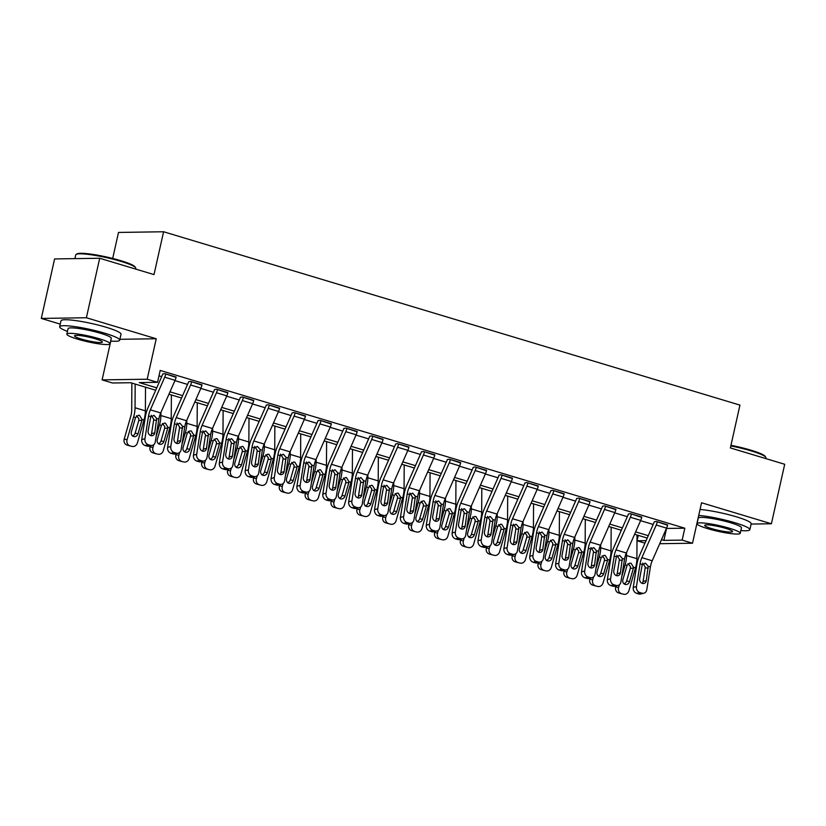 <?xml version="1.0" encoding="UTF-8"?>
<svg xmlns="http://www.w3.org/2000/svg" width="826" height="826" viewBox="0 0 826 826"><rect width="100%" height="100%" fill="white"/><g stroke="black" fill="none" stroke-linecap="round" stroke-linejoin="round"><path stroke-width="1.24" d="M155.701 390.233L130.735 382.727L112.45 382.996L102.104 379.888L147.193 379.217L157.539 382.324L139.264 382.593L156.744 387.859M110.787 341.055L102.104 379.888M119.873 339.3L156.238 338.753L86.389 317.752L99.688 258.259L54.599 258.93L41.3 318.423L60.257 324.122M112.687 258.445L118.5 232.436L163.589 231.755L739.951 405.101L730.37 447.929L784.7 464.274L771.401 523.767L701.553 502.755L692.508 543.219L659.726 543.704M644.972 543.147L637.073 540.772L646.077 540.638M638.281 535.372L637.073 540.772M86.389 317.752L41.3 318.423M751.102 524.066L771.401 523.767M666.448 528.444L684.826 528.206L160.203 370.43L157.539 382.324M158.995 375.83L161.679 376.646M174.936 380.631L187.554 384.42M200.801 388.406L213.418 392.205M226.675 396.191L239.292 399.98M252.539 403.966L265.156 407.765M278.414 411.751L291.031 415.54M304.278 419.525L316.895 423.325M330.152 427.31L342.769 431.1M356.016 435.085L368.633 438.885M381.891 442.87L394.508 446.66M407.755 450.645L420.372 454.445M433.629 458.43L446.236 462.219M459.493 466.205L472.111 470.004M485.358 473.99L497.975 477.779M511.232 481.764L523.849 485.564M537.096 489.55L549.713 493.339M562.971 497.324L575.588 501.124M588.835 505.109L601.452 508.899M614.709 512.884L627.326 516.684M640.573 520.669L653.19 524.458M667.573 525.191L656.267 521.443L654.264 521.805A2.457 1.177 106.7 0 1 653.955 522.734L639.592 555.371A18.451 8.818 -73.3 0 0 636.867 564.612L633.253 587.379L636.433 586.584A4.915 4.161 76.1 0 0 639.83 592.552L641.895 593.171A4.915 4.161 76.1 0 0 643.826 593.223A4.915 4.161 76.1 0 0 646.789 589.702L650.403 566.935A12.297 5.875 -73.3 0 1 652.22 560.771L666.582 528.134A8.611 4.109 106.7 0 0 667.656 524.871L657.31 521.753A8.611 4.109 106.7 0 1 656.236 525.026L641.874 557.664A12.297 5.875 -73.3 0 0 640.057 563.817L636.433 586.584M641.709 517.417L630.403 513.658L628.39 514.02A2.457 1.177 106.7 0 1 628.08 514.949L613.718 547.586A18.451 8.818 -73.3 0 0 611.003 556.827L607.378 579.594L610.569 578.809A4.915 4.161 76.1 0 0 613.955 584.767L616.031 585.386A4.915 4.161 76.1 0 0 617.962 585.448A4.915 4.161 76.1 0 0 620.915 581.917L624.539 559.15A12.297 5.875 -73.3 0 1 626.345 552.997L640.718 520.359A8.611 4.109 106.7 0 0 641.781 517.086L631.436 513.979A8.611 4.109 106.7 0 1 630.362 517.241L616 549.879A12.297 5.875 -73.3 0 0 614.183 556.043L610.569 578.809M615.835 509.632L604.529 505.884L602.526 506.245A2.457 1.177 106.7 0 1 602.216 507.174L587.854 539.812A18.451 8.818 -73.3 0 0 585.128 549.053L581.514 571.819L584.694 571.024A4.915 4.161 76.1 0 0 588.091 576.992L590.156 577.611A4.915 4.161 76.1 0 0 592.087 577.663A4.915 4.161 76.1 0 0 595.05 574.142L598.664 551.376A12.297 5.875 -73.3 0 1 600.481 545.212L614.843 512.574A8.611 4.109 106.7 0 0 615.917 509.312L605.572 506.193A8.611 4.109 106.7 0 1 604.498 509.466L590.136 542.104A12.297 5.875 -73.3 0 0 588.318 548.257L584.694 571.024M589.971 501.857L578.665 498.099L576.651 498.46A2.457 1.177 106.7 0 1 576.341 499.389L561.979 532.027A18.451 8.818 -73.3 0 0 559.264 541.267L555.64 564.034L558.83 563.249A4.915 4.161 76.1 0 0 562.217 569.207L564.292 569.826A4.915 4.161 76.1 0 0 566.223 569.888A4.915 4.161 76.1 0 0 569.176 566.357L572.8 543.591A12.297 5.875 -73.3 0 1 574.607 537.437L588.979 504.8A8.611 4.109 106.7 0 0 590.043 501.527L579.697 498.419A8.611 4.109 106.7 0 1 578.623 501.681L564.261 534.319A12.297 5.875 -73.3 0 0 562.454 540.483L558.83 563.249M564.096 494.072L552.79 490.324L550.787 490.685A2.457 1.177 106.7 0 1 550.477 491.615L536.115 524.252A18.451 8.818 -73.3 0 0 533.389 533.493L529.776 556.259L532.956 555.464A4.915 4.161 76.1 0 0 536.353 561.432L538.418 562.052A4.915 4.161 76.1 0 0 540.349 562.103A4.915 4.161 76.1 0 0 543.312 558.572L546.926 535.816A12.297 5.875 -73.3 0 1 548.743 529.652L563.105 497.015A8.611 4.109 106.7 0 0 564.179 493.752L553.833 490.634A8.611 4.109 106.7 0 1 552.759 493.907L538.397 526.544A12.297 5.875 -73.3 0 0 536.58 532.698L532.956 555.464M538.232 486.297L526.926 482.539L524.913 482.9A2.457 1.177 106.7 0 1 524.613 483.829L510.241 516.467A18.451 8.818 -73.3 0 0 507.525 525.708L503.901 548.474L507.092 547.69A4.915 4.161 76.1 0 0 510.478 553.647L512.554 554.267A4.915 4.161 76.1 0 0 514.484 554.329A4.915 4.161 76.1 0 0 517.437 550.797L521.061 528.031A12.297 5.875 -73.3 0 1 522.868 521.877L537.241 489.24A8.611 4.109 106.7 0 0 538.304 485.967L527.959 482.859A8.611 4.109 106.7 0 1 526.895 486.122L512.523 518.759A12.297 5.875 -73.3 0 0 510.716 524.923L507.092 547.69M512.357 478.512L501.052 474.764L499.049 475.126A2.457 1.177 106.7 0 1 498.739 476.055L484.377 508.692A18.451 8.818 -73.3 0 0 481.651 517.933L478.037 540.7L481.228 539.905A4.915 4.161 76.1 0 0 484.614 545.872L486.679 546.492A4.915 4.161 76.1 0 0 488.62 546.544A4.915 4.161 76.1 0 0 491.573 543.012L495.187 520.256A12.297 5.875 -73.3 0 1 497.004 514.092L511.366 481.455A8.611 4.109 106.7 0 0 512.44 478.182L502.094 475.074A8.611 4.109 106.7 0 1 501.021 478.347L486.659 510.984A12.297 5.875 -73.3 0 0 484.841 517.138L481.228 539.905M486.493 470.737L475.187 466.979L473.174 467.34A2.457 1.177 106.7 0 1 472.875 468.27L458.502 500.907A18.451 8.818 -73.3 0 0 455.787 510.148L452.163 532.915L455.353 532.13A4.915 4.161 76.1 0 0 458.74 538.087L460.815 538.707A4.915 4.161 76.1 0 0 462.746 538.769A4.915 4.161 76.1 0 0 465.699 535.238L469.323 512.471A12.297 5.875 -73.3 0 1 471.14 506.317L485.502 473.68A8.611 4.109 106.7 0 0 486.566 470.407L476.22 467.299A8.611 4.109 106.7 0 1 475.156 470.562L460.784 503.199A12.297 5.875 -73.3 0 0 458.977 509.363L455.353 532.13M460.629 462.952L449.323 459.204L447.31 459.555A2.457 1.177 106.7 0 1 447 460.495L432.638 493.132A18.451 8.818 -73.3 0 0 429.912 502.373L426.299 525.14L429.489 524.345A4.915 4.161 76.1 0 0 432.876 530.313L434.941 530.932A4.915 4.161 76.1 0 0 436.882 530.984A4.915 4.161 76.1 0 0 439.835 527.453L443.448 504.696A12.297 5.875 -73.3 0 1 445.266 498.532L459.628 465.895A8.611 4.109 106.7 0 0 460.701 462.622L450.356 459.514A8.611 4.109 106.7 0 1 449.282 462.787L434.92 495.424A12.297 5.875 -73.3 0 0 433.103 501.578L429.489 524.345M434.755 455.178L423.449 451.419L421.436 451.781A2.457 1.177 106.7 0 1 421.136 452.71L406.764 485.347A18.451 8.818 -73.3 0 0 404.048 494.588L400.424 517.355L403.615 516.57A4.915 4.161 76.1 0 0 407.001 522.528L409.076 523.147A4.915 4.161 76.1 0 0 411.007 523.209A4.915 4.161 76.1 0 0 413.96 519.678L417.584 496.911A12.297 5.875 -73.3 0 1 419.401 490.758L433.764 458.12A8.611 4.109 106.7 0 0 434.827 454.847L424.481 451.739A8.611 4.109 106.7 0 1 423.418 455.002L409.046 487.639A12.297 5.875 -73.3 0 0 407.239 493.803L403.615 516.57M408.891 447.393L397.585 443.645L395.571 443.996A2.457 1.177 106.7 0 1 395.262 444.935L380.9 477.573A18.451 8.818 -73.3 0 0 378.174 486.813L374.56 509.58L377.75 508.785A4.915 4.161 76.1 0 0 381.137 514.753L383.202 515.372A4.915 4.161 76.1 0 0 385.143 515.424A4.915 4.161 76.1 0 0 388.096 511.893L391.71 489.137A12.297 5.875 -73.3 0 1 393.527 482.973L407.889 450.335A8.611 4.109 106.7 0 0 408.963 447.062L398.617 443.954A8.611 4.109 106.7 0 1 397.543 447.227L383.181 479.865A12.297 5.875 -73.3 0 0 381.364 486.018L377.75 508.785M383.016 439.618L371.71 435.86L369.697 436.221A2.457 1.177 106.7 0 1 369.398 437.15L355.025 469.787A18.451 8.818 -73.3 0 0 352.31 479.028L348.686 501.795L351.876 501.01A4.915 4.161 76.1 0 0 355.263 506.968L357.338 507.587A4.915 4.161 76.1 0 0 359.269 507.649A4.915 4.161 76.1 0 0 362.222 504.118L365.846 481.351A12.297 5.875 -73.3 0 1 367.663 475.187L382.025 442.55A8.611 4.109 106.7 0 0 383.099 439.287L372.743 436.18A8.611 4.109 106.7 0 1 371.679 439.442L357.307 472.08A12.297 5.875 -73.3 0 0 355.5 478.244L351.876 501.01M357.152 431.833L345.846 428.085L343.833 428.436A2.457 1.177 106.7 0 1 343.523 429.375L329.161 462.013A18.451 8.818 -73.3 0 0 326.435 471.254L322.821 494.02L326.012 493.225A4.915 4.161 76.1 0 0 329.398 499.193L331.463 499.813A4.915 4.161 76.1 0 0 333.405 499.864A4.915 4.161 76.1 0 0 336.358 496.333L339.971 473.577A12.297 5.875 -73.3 0 1 341.788 467.413L356.151 434.775A8.611 4.109 106.7 0 0 357.224 431.502L346.879 428.395A8.611 4.109 106.7 0 1 345.805 431.668L331.443 464.305A12.297 5.875 -73.3 0 0 329.626 470.459L326.012 493.225M331.278 424.058L319.972 420.3L317.958 420.661A2.457 1.177 106.7 0 1 317.659 421.59L303.287 454.228A18.451 8.818 -73.3 0 0 300.571 463.469L296.947 486.235L300.137 485.451A4.915 4.161 76.1 0 0 303.524 491.408L305.599 492.028A4.915 4.161 76.1 0 0 307.53 492.089A4.915 4.161 76.1 0 0 310.483 488.558L314.107 465.792A12.297 5.875 -73.3 0 1 315.924 459.628L330.286 426.99A8.611 4.109 106.7 0 0 331.36 423.728L321.004 420.62A8.611 4.109 106.7 0 1 319.941 423.883L305.568 456.52A12.297 5.875 -73.3 0 0 303.761 462.684L300.137 485.451M305.413 416.273L294.108 412.525L292.094 412.876A2.457 1.177 106.7 0 1 291.785 413.816L277.422 446.453A18.451 8.818 -73.3 0 0 274.697 455.694L271.083 478.46L274.273 477.665A4.915 4.161 76.1 0 0 277.66 483.623L279.725 484.253A4.915 4.161 76.1 0 0 281.666 484.304A4.915 4.161 76.1 0 0 284.619 480.773L288.233 458.017A12.297 5.875 -73.3 0 1 290.05 451.853L304.412 419.216A8.611 4.109 106.7 0 0 305.486 415.943L295.14 412.835A8.611 4.109 106.7 0 1 294.066 416.108L279.704 448.745A12.297 5.875 -73.3 0 0 277.887 454.899L274.273 477.665M279.539 408.498L268.233 404.74L266.22 405.101A2.457 1.177 106.7 0 1 265.92 406.031L251.548 438.668A18.451 8.818 -73.3 0 0 248.832 447.909L245.208 470.675L248.399 469.891A4.915 4.161 76.1 0 0 251.785 475.848L253.861 476.468A4.915 4.161 76.1 0 0 255.792 476.53A4.915 4.161 76.1 0 0 258.744 472.999L262.369 450.232A12.297 5.875 -73.3 0 1 264.186 444.068L278.548 411.431A8.611 4.109 106.7 0 0 279.622 408.168L269.266 405.06A8.611 4.109 106.7 0 1 268.202 408.323L253.84 440.96A12.297 5.875 -73.3 0 0 252.023 447.124L248.399 469.891M253.675 400.713L242.369 396.965L240.356 397.316A2.457 1.177 106.7 0 1 240.046 398.256L225.684 430.893A18.451 8.818 -73.3 0 0 222.958 440.134L219.344 462.901L222.535 462.106A4.915 4.161 76.1 0 0 225.921 468.063L227.986 468.693A4.915 4.161 76.1 0 0 229.927 468.745A4.915 4.161 76.1 0 0 232.88 465.214L236.494 442.457A12.297 5.875 -73.3 0 1 238.311 436.293L252.673 403.656A8.611 4.109 106.7 0 0 253.747 400.383L243.402 397.275A8.611 4.109 106.7 0 1 242.328 400.548L227.966 433.185A12.297 5.875 -73.3 0 0 226.148 439.339L222.535 462.106M227.8 392.939L216.495 389.18L214.481 389.542A2.457 1.177 106.7 0 1 214.182 390.471L199.82 423.108A18.451 8.818 -73.3 0 0 197.094 432.349L193.47 455.116L196.66 454.331A4.915 4.161 76.1 0 0 200.057 460.288L202.122 460.908A4.915 4.161 76.1 0 0 204.053 460.97A4.915 4.161 76.1 0 0 207.006 457.439L210.63 434.672A12.297 5.875 -73.3 0 1 212.447 428.508L226.809 395.871A8.611 4.109 106.7 0 0 227.883 392.608L217.527 389.5A8.611 4.109 106.7 0 1 216.464 392.763L202.102 425.4A12.297 5.875 -73.3 0 0 200.284 431.564L196.66 454.331M201.936 385.153L190.63 381.405L188.617 381.757A2.457 1.177 106.7 0 1 188.307 382.696L173.945 415.333A18.451 8.818 -73.3 0 0 171.219 424.574L167.606 447.341L170.796 446.546A4.915 4.161 76.1 0 0 174.183 452.503L176.248 453.133A4.915 4.161 76.1 0 0 178.189 453.185A4.915 4.161 76.1 0 0 181.142 449.654L184.766 426.897A12.297 5.875 -73.3 0 1 186.573 420.733L200.945 388.096A8.611 4.109 106.7 0 0 202.009 384.823L191.663 381.715A8.611 4.109 106.7 0 1 190.589 384.988L176.227 417.626A12.297 5.875 -73.3 0 0 174.41 423.779L170.796 446.546M176.062 377.379L164.756 373.62L162.743 373.982A2.457 1.177 106.7 0 1 162.443 374.911L148.081 407.548A18.451 8.818 -73.3 0 0 145.355 416.789L141.731 439.556L144.922 438.771A4.915 4.161 76.1 0 0 148.319 444.729L150.384 445.348A4.915 4.161 76.1 0 0 152.314 445.41A4.915 4.161 76.1 0 0 155.278 441.879L158.891 419.112A12.297 5.875 -73.3 0 1 160.709 412.948L175.071 380.311A8.611 4.109 106.7 0 0 176.144 377.048L165.799 373.941A8.611 4.109 106.7 0 1 164.725 377.203L150.363 409.841A12.297 5.875 -73.3 0 0 148.546 416.005L144.922 438.771M156.238 338.753L147.193 379.217M684.826 528.206L682.162 540.101L692.508 543.219M99.688 258.259L154.008 274.593L163.589 231.755M647.212 538.056L634.595 534.257M621.338 530.271L608.721 526.482M595.474 522.497L582.857 518.697M569.599 514.712L556.982 510.922M543.735 506.937L531.118 503.137M517.861 499.152L505.254 495.363M491.997 491.377L479.379 487.577M466.132 483.592L453.515 479.803M440.258 475.817L427.641 472.018M414.394 468.032L401.777 464.243M388.519 460.258L375.902 456.458M362.655 452.472L350.038 448.683M336.781 444.698L324.164 440.898M310.917 436.913L298.3 433.123M285.042 429.138L272.425 425.338M259.178 421.353L246.561 417.564M233.304 413.578L220.687 409.779M207.44 405.793L194.822 402.004M181.565 398.018L168.948 394.219M661.512 539.657L663.887 540.38L682.162 540.101M170.001 391.844L182.618 395.633M195.865 399.619L208.482 403.418M221.74 407.404L234.357 411.193M247.604 415.179L260.221 418.978M273.478 422.964L286.095 426.753M299.342 430.738L311.96 434.538M325.217 438.523L337.834 442.313M351.081 446.298L363.698 450.098M376.955 454.083L389.562 457.872M402.82 461.858L415.437 465.657M428.684 469.643L441.301 473.432M454.558 477.418L467.175 481.217M480.422 485.203L493.039 488.992M506.297 492.977L518.914 496.777M532.161 500.762L544.778 504.552M558.035 508.537L570.652 512.337M583.899 516.322L596.517 520.112M609.774 524.097L622.391 527.897M635.638 531.882L648.255 535.671M666.541 528.475L663.887 540.38M642.194 583.362A3.934 3.325 76.1 0 0 643.082 581.432L645.292 567.142L642.68 563.064M639.83 592.552L636.639 593.336L638.705 593.956L641.895 593.171M636.639 593.336A4.915 4.161 -103.9 0 1 633.253 587.379M643.826 593.223L640.646 594.018A4.915 4.161 -103.9 0 1 638.705 593.956M648.173 566.264L646.273 580.647A3.934 3.325 -103.9 0 1 643.908 583.466A3.934 3.325 -103.9 0 1 642.36 583.424A3.934 3.325 -103.9 0 1 639.654 578.654L642.287 564.488L645.653 563.301L648.173 566.264L650.403 566.935M645.034 563.187L645.653 563.301M616 585.933L615.721 586.894L618.581 587.596A4.915 4.316 103.8 0 0 621.358 593.564L618.498 592.861A4.915 4.316 -76.2 0 1 615.721 586.894M626.573 552.501L626.552 555.568A18.451 8.818 106.7 0 1 625.148 564.788L621.782 576.465M619.407 584.705L618.581 587.596M637.032 534.99L636.898 558.675A18.451 8.818 106.7 0 1 635.493 567.896L628.927 590.704A4.915 4.316 103.8 0 1 623.609 594.245L620.76 593.543A4.915 4.316 -76.2 0 1 620.574 593.491L618.498 592.861M629.515 581.638A3.934 3.459 -76.2 0 1 622.887 579.645L627.068 565.366L629.897 563.125L631.074 563.229L633.573 567.317L633.428 568.051L630.269 568.391L626.655 580.936L629.515 581.638L633.428 568.051M620.574 593.491L621.358 593.564M623.929 583.755A3.934 3.459 103.8 0 0 626.655 580.936M630.269 568.391L630.414 566.522L627.966 563.569M616.32 575.588A3.934 3.325 76.1 0 0 617.218 573.657L619.428 559.367L616.805 555.278M613.955 584.767L610.765 585.562L612.84 586.181L616.031 585.386M610.765 585.562A4.915 4.161 -103.9 0 1 607.378 579.594M617.962 585.448L614.771 586.243A4.915 4.161 -103.9 0 1 612.84 586.181M622.308 558.479L620.398 572.862A3.934 3.325 -103.9 0 1 618.044 575.691A3.934 3.325 -103.9 0 1 616.495 575.639A3.934 3.325 -103.9 0 1 613.78 570.869L616.413 556.714L619.779 555.526L622.308 558.479L624.539 559.15M619.159 555.402L619.779 555.526M590.456 567.803A3.934 3.325 76.1 0 0 591.344 565.872L593.553 551.582L590.941 547.493M588.091 576.992L584.901 577.777L586.966 578.396L590.156 577.611M584.901 577.777A4.915 4.161 -103.9 0 1 581.514 571.819M592.087 577.663L588.907 578.458A4.915 4.161 -103.9 0 1 586.966 578.396M596.434 550.705L594.534 565.087A3.934 3.325 -103.9 0 1 592.17 567.906A3.934 3.325 -103.9 0 1 590.621 567.865A3.934 3.325 -103.9 0 1 587.916 563.095L590.549 548.929L593.915 547.741L596.434 550.705L598.664 551.376M593.295 547.628L593.915 547.741M564.581 560.028A3.934 3.325 76.1 0 0 565.48 558.097L567.689 543.807L565.067 539.719M562.217 569.207L559.026 570.002L561.102 570.621L564.292 569.826M559.026 570.002A4.915 4.161 -103.9 0 1 555.64 564.034M566.223 569.888L563.033 570.683A4.915 4.161 -103.9 0 1 561.102 570.621M570.57 542.919L568.67 557.302A3.934 3.325 -103.9 0 1 566.306 560.131A3.934 3.325 -103.9 0 1 564.757 560.08A3.934 3.325 -103.9 0 1 562.041 555.309L564.674 541.154L568.051 539.967L570.57 542.919L572.8 543.591M567.421 539.843L568.051 539.967M590.125 578.159L589.857 579.119L592.707 579.811A4.915 4.316 103.8 0 0 595.484 585.789L592.634 585.087A4.915 4.316 -76.2 0 1 589.857 579.119M600.698 544.716L600.678 547.783A18.451 8.818 106.7 0 1 599.273 557.003L595.918 568.691M593.543 576.93L592.707 579.811M611.157 527.215L611.033 550.901A18.451 8.818 106.7 0 1 609.629 560.121L603.052 582.929A4.915 4.316 103.8 0 1 597.745 586.46L594.885 585.758A4.915 4.316 -76.2 0 1 594.699 585.706L592.634 585.087M603.641 573.863A3.934 3.459 -76.2 0 1 597.022 571.871L601.194 557.581L604.033 555.34L605.21 555.454L607.709 559.543L607.554 560.276L604.405 560.617L600.791 573.161L603.641 573.863L607.554 560.276M594.699 585.706L595.484 585.789M598.055 575.97A3.934 3.459 103.8 0 0 600.791 573.161M604.405 560.617L604.539 558.748L602.102 555.784M564.261 570.374L563.982 571.334L566.842 572.036A4.915 4.316 103.8 0 0 569.62 578.004L566.76 577.302A4.915 4.316 -76.2 0 1 563.982 571.334M574.834 536.941L574.813 540.008A18.451 8.818 106.7 0 1 573.409 549.228L570.043 560.906M567.668 569.145L566.842 572.036M585.293 519.43L585.159 543.116A18.451 8.818 106.7 0 1 583.755 552.336L577.188 575.144A4.915 4.316 103.8 0 1 571.881 578.685L569.021 577.983A4.915 4.316 -76.2 0 1 568.835 577.932L566.76 577.302M577.777 566.078A3.934 3.459 -76.2 0 1 571.148 564.086L575.33 549.806L578.159 547.566L579.336 547.669L581.834 551.758L581.69 552.491L578.53 552.831L574.917 565.376L577.777 566.078L581.69 552.491M568.835 577.932L569.62 578.004M572.191 568.195A3.934 3.459 103.8 0 0 574.917 565.376M578.53 552.831L578.675 550.963L576.228 548.01M538.387 562.599L538.118 563.559L540.968 564.251A4.915 4.316 103.8 0 0 543.745 570.229L540.896 569.527A4.915 4.316 -76.2 0 1 538.118 563.559M548.96 529.156L548.939 532.223A18.451 8.818 106.7 0 1 547.535 541.443L544.179 553.131M541.804 561.37L540.968 564.251M559.419 511.655L559.295 535.341A18.451 8.818 106.7 0 1 557.891 544.561L551.314 567.369A4.915 4.316 103.8 0 1 546.007 570.9L543.147 570.198A4.915 4.316 -76.2 0 1 542.961 570.147L540.896 569.527M551.902 558.304A3.934 3.459 -76.2 0 1 545.284 556.311L549.455 542.021L552.295 539.781L553.472 539.894L555.97 543.983L555.815 544.716L552.666 545.057L549.053 557.602L551.902 558.304L555.815 544.716M542.961 570.147L543.745 570.229M546.316 560.41A3.934 3.459 103.8 0 0 549.053 557.602M552.666 545.057L552.8 543.188L550.364 540.225M538.717 552.243A3.934 3.325 76.1 0 0 539.605 550.312L541.815 536.022L539.202 531.934M536.353 561.432L533.162 562.217L535.227 562.836L538.418 562.052M533.162 562.217A4.915 4.161 -103.9 0 1 529.776 556.259M540.349 562.103L537.168 562.898A4.915 4.161 -103.9 0 1 535.227 562.836M544.695 535.145L542.796 549.527A3.934 3.325 -103.9 0 1 540.431 552.346A3.934 3.325 -103.9 0 1 538.882 552.305A3.934 3.325 -103.9 0 1 536.177 547.535L538.81 533.369L542.176 532.181L544.695 535.145L546.926 535.816M541.557 532.068L542.176 532.181M512.523 554.814L512.244 555.774L515.104 556.476A4.915 4.316 103.8 0 0 517.881 562.444L515.021 561.742A4.915 4.316 -76.2 0 1 512.244 555.774M523.095 521.382L523.075 524.448A18.451 8.818 106.7 0 1 521.671 533.668L518.305 545.346M515.93 553.585L515.104 556.476M533.555 503.87L533.42 527.556A18.451 8.818 106.7 0 1 532.016 536.776L525.45 559.584A4.915 4.316 103.8 0 1 520.143 563.125L517.283 562.423A4.915 4.316 -76.2 0 1 517.097 562.372L515.021 561.742M526.038 550.519A3.934 3.459 -76.2 0 1 519.409 548.526L523.591 534.246L526.42 532.006L527.597 532.109L530.096 536.198L529.951 536.931L526.792 537.272L523.178 549.817L526.038 550.519L529.951 536.931M517.097 562.372L517.881 562.444M520.452 552.635A3.934 3.459 103.8 0 0 523.178 549.817M526.792 537.272L526.936 535.403L524.489 532.45M730.958 445.307A30.015 3.944 12.6 0 1 750.927 450.191A30.015 3.944 12.6 0 1 765.206 456.386L765.764 457.253A30.748 4.047 -167.4 0 0 751.133 450.893A30.748 4.047 -167.4 0 0 730.824 445.926M765.743 458.575L765.908 457.831A30.748 4.047 -167.4 0 0 765.764 457.253M740.829 530.56A30.748 4.047 -167.4 0 0 749.843 529.703A30.748 4.047 -167.4 0 0 735.068 522.765A30.748 4.047 -167.4 0 0 698.724 515.414M749.843 529.703L751.175 523.756A30.748 4.047 -167.4 0 0 736.4 516.818A30.748 4.047 -167.4 0 0 700.056 509.466M697.01 523.632L698.238 518.16A22.137 2.912 12.6 0 1 730.803 522.827A22.137 2.912 12.6 0 1 741.449 527.824L740.22 533.297A22.137 2.912 -167.4 0 0 729.585 528.299A22.137 2.912 -167.4 0 0 697.01 523.632A22.137 2.912 -167.4 0 0 707.645 528.63A22.137 2.912 -167.4 0 0 740.22 533.297M725.682 528.361A14.269 1.879 -167.4 0 0 704.692 525.357A14.269 1.879 -167.4 0 0 711.547 528.568A14.269 1.879 -167.4 0 0 732.538 531.583A14.269 1.879 -167.4 0 0 725.682 528.361M76.106 254.429L76.983 253.892A30.015 3.944 12.6 0 1 120.761 260.665A30.015 3.944 12.6 0 1 135.041 266.87L135.598 267.727A30.748 4.047 -167.4 0 0 120.968 261.377A30.748 4.047 -167.4 0 0 76.106 254.429A30.748 4.047 -167.4 0 0 75.724 254.893L74.898 258.631M135.578 269.049L135.743 268.316A30.748 4.047 -167.4 0 0 135.598 267.727M110.663 341.045A30.748 4.047 -167.4 0 0 119.677 340.178A30.748 4.047 -167.4 0 0 104.902 333.25A30.748 4.047 -167.4 0 0 59.658 326.766A30.748 4.047 -167.4 0 0 67.453 331.381M119.677 340.178L121.009 334.231A30.748 4.047 -167.4 0 0 106.234 327.292A30.748 4.047 -167.4 0 0 60.99 320.818L59.658 326.766M66.844 334.117L68.062 328.645A22.137 2.912 12.6 0 1 100.638 333.312A22.137 2.912 12.6 0 1 111.273 338.299L110.054 343.781A22.137 2.912 -167.4 0 0 99.409 338.784A22.137 2.912 -167.4 0 0 66.844 334.117A22.137 2.912 -167.4 0 0 77.479 339.114A22.137 2.912 -167.4 0 0 110.054 343.781M95.517 338.846A14.269 1.879 -167.4 0 0 74.526 335.831A14.269 1.879 -167.4 0 0 81.382 339.052A14.269 1.879 -167.4 0 0 102.372 342.057A14.269 1.879 -167.4 0 0 95.517 338.846M512.843 544.468A3.934 3.325 76.1 0 0 513.741 542.537L515.951 528.248L513.328 524.159M510.478 553.647L507.288 554.442L509.363 555.062L512.554 554.267M507.288 554.442A4.915 4.161 -103.9 0 1 503.901 548.474M514.484 554.329L511.294 555.124A4.915 4.161 -103.9 0 1 509.363 555.062M518.831 527.36L516.931 541.742A3.934 3.325 -103.9 0 1 514.567 544.571A3.934 3.325 -103.9 0 1 513.018 544.52A3.934 3.325 -103.9 0 1 510.303 539.75L512.936 525.594L516.312 524.407L518.831 527.36L521.061 528.031M515.682 524.283L516.312 524.407M486.979 536.683A3.934 3.325 76.1 0 0 487.867 534.752L490.076 520.463L487.464 516.374M484.614 545.872L481.424 546.657L483.489 547.277L486.679 546.492M481.424 546.657A4.915 4.161 -103.9 0 1 478.037 540.7M488.62 546.544L485.43 547.339A4.915 4.161 -103.9 0 1 483.489 547.277M492.957 519.585L491.057 533.968A3.934 3.325 -103.9 0 1 488.693 536.786A3.934 3.325 -103.9 0 1 487.144 536.745A3.934 3.325 -103.9 0 1 484.439 531.975L487.072 517.809L490.438 516.622L492.957 519.585L495.187 520.256M489.818 516.508L490.438 516.622M461.104 528.908A3.934 3.325 76.1 0 0 462.002 526.978L464.212 512.688L461.589 508.599M458.74 538.087L455.549 538.882L457.625 539.502L460.815 538.707M455.549 538.882A4.915 4.161 -103.9 0 1 452.163 532.915M462.746 538.769L459.555 539.564A4.915 4.161 -103.9 0 1 457.625 539.502M467.093 511.8L465.193 526.183A3.934 3.325 -103.9 0 1 462.828 529.012A3.934 3.325 -103.9 0 1 461.28 528.96A3.934 3.325 -103.9 0 1 458.564 524.19L461.197 510.034L464.573 508.847L467.093 511.8L469.323 512.471M463.944 508.723L464.573 508.847M435.24 521.123A3.934 3.325 76.1 0 0 436.128 519.193L438.338 504.903L435.725 500.814M432.876 530.313L429.685 531.097L431.75 531.717L434.941 530.932M429.685 531.097A4.915 4.161 -103.9 0 1 426.299 525.14M436.882 530.984L433.691 531.779A4.915 4.161 -103.9 0 1 431.75 531.717M441.218 504.025L439.318 518.408A3.934 3.325 -103.9 0 1 436.954 521.227A3.934 3.325 -103.9 0 1 435.405 521.185A3.934 3.325 -103.9 0 1 432.7 516.415L435.333 502.249L438.699 501.062L441.218 504.025L443.448 504.696M438.079 500.948L438.699 501.062M409.366 513.349A3.934 3.325 76.1 0 0 410.264 511.418L412.473 497.128L409.851 493.039M407.001 522.528L403.811 523.323L405.886 523.942L409.076 523.147M403.811 523.323A4.915 4.161 -103.9 0 1 400.424 517.355M411.007 523.209L407.817 523.994A4.915 4.161 -103.9 0 1 405.886 523.942M415.354 496.24L413.454 510.623A3.934 3.325 -103.9 0 1 411.09 513.452A3.934 3.325 -103.9 0 1 409.541 513.4A3.934 3.325 -103.9 0 1 406.826 508.63L409.469 494.475L412.835 493.287L415.354 496.24L417.584 496.911M412.205 493.163L412.835 493.287M486.659 547.039L486.38 547.999L489.229 548.691A4.915 4.316 103.8 0 0 492.007 554.669L489.157 553.967A4.915 4.316 -76.2 0 1 486.38 547.999M497.221 513.596L497.2 516.663A18.451 8.818 106.7 0 1 495.796 525.883L492.441 537.571M490.066 545.81L489.229 548.691M507.68 496.096L507.556 519.781A18.451 8.818 106.7 0 1 506.152 529.001L499.585 551.809A4.915 4.316 103.8 0 1 494.268 555.34L491.418 554.638A4.915 4.316 -76.2 0 1 491.222 554.587L489.157 553.967M500.164 542.744A3.934 3.459 -76.2 0 1 493.545 540.751L497.717 526.461L500.556 524.221L501.733 524.334L504.232 528.423L504.077 529.156L500.928 529.497L497.314 542.042L500.164 542.744L504.077 529.156M491.222 554.587L492.007 554.669M494.578 544.85A3.934 3.459 103.8 0 0 497.314 542.042M500.928 529.497L501.062 527.628L498.625 524.665M460.784 539.254L460.505 540.214L463.365 540.916A4.915 4.316 103.8 0 0 466.143 546.884L463.283 546.182A4.915 4.316 -76.2 0 1 460.505 540.214M471.357 505.811L471.336 508.888A18.451 8.818 106.7 0 1 469.932 518.109L466.566 529.786M464.191 538.025L463.365 540.916M481.816 488.311L481.682 511.996A18.451 8.818 106.7 0 1 480.278 521.216L473.711 544.024A4.915 4.316 103.8 0 1 468.404 547.566L465.544 546.864A4.915 4.316 -76.2 0 1 465.358 546.812L463.283 546.182M474.3 534.959A3.934 3.459 -76.2 0 1 467.681 532.966L471.852 518.687L474.682 516.446L475.859 516.549L478.357 520.638L478.213 521.371L475.053 521.712L471.44 534.257L474.3 534.959L478.213 521.371M465.358 546.812L466.143 546.884M468.714 537.076A3.934 3.459 103.8 0 0 471.44 534.257M475.053 521.712L475.198 519.843L472.751 516.89M434.92 531.479L434.641 532.44L437.491 533.131A4.915 4.316 103.8 0 0 440.268 539.11L437.419 538.407A4.915 4.316 -76.2 0 1 434.641 532.44M445.482 498.037L445.472 501.103A18.451 8.818 106.7 0 1 444.058 510.323L440.702 522.011M438.327 530.251L437.491 533.131M455.942 480.536L455.818 504.221A18.451 8.818 106.7 0 1 454.414 513.442L447.847 536.25A4.915 4.316 103.8 0 1 442.529 539.781L439.68 539.079A4.915 4.316 -76.2 0 1 439.484 539.027L437.419 538.407M448.425 527.184A3.934 3.459 -76.2 0 1 441.807 525.191L445.978 510.902L448.817 508.661L449.994 508.775L452.493 512.863L452.338 513.596L449.189 513.937L445.575 526.482L448.425 527.184L452.338 513.596M439.484 539.027L440.268 539.11M442.839 529.29A3.934 3.459 103.8 0 0 445.575 526.482M449.189 513.937L449.323 512.068L446.887 509.105M409.046 523.694L408.767 524.655L411.627 525.357A4.915 4.316 103.8 0 0 414.404 531.325L411.544 530.622A4.915 4.316 -76.2 0 1 408.767 524.655M419.618 490.252L419.598 493.329A18.451 8.818 106.7 0 1 418.193 502.549L414.828 514.226M412.453 522.466L411.627 525.357M430.078 472.751L429.943 496.436A18.451 8.818 106.7 0 1 428.539 505.657L421.972 528.464A4.915 4.316 103.8 0 1 416.665 532.006L413.805 531.304A4.915 4.316 -76.2 0 1 413.62 531.252L411.544 530.622M422.561 519.399A3.934 3.459 -76.2 0 1 415.943 517.406L420.114 503.127L422.943 500.886L424.12 500.99L426.619 505.078L426.474 505.811L423.315 506.152L419.701 518.697L422.561 519.399L426.474 505.811M413.62 531.252L414.404 531.325M416.975 521.516A3.934 3.459 103.8 0 0 419.701 518.697M423.315 506.152L423.459 504.283L421.012 501.33M383.181 515.92L382.903 516.88L385.752 517.572A4.915 4.316 103.8 0 0 388.53 523.55L385.68 522.848A4.915 4.316 -76.2 0 1 382.903 516.88M393.744 482.477L393.734 485.543A18.451 8.818 106.7 0 1 392.329 494.764L388.963 506.452M386.589 514.681L385.752 517.572M404.203 464.976L404.079 488.662A18.451 8.818 106.7 0 1 402.675 497.882L396.108 520.69A4.915 4.316 103.8 0 1 390.791 524.221L387.941 523.519A4.915 4.316 -76.2 0 1 387.745 523.467L385.68 522.848M396.686 511.624A3.934 3.459 -76.2 0 1 390.068 509.632L394.25 495.342L397.079 493.101L398.256 493.215L400.755 497.304L400.6 498.037L397.451 498.377L393.837 510.922L396.686 511.624L400.6 498.037M387.745 523.467L388.53 523.55M391.101 513.731A3.934 3.459 103.8 0 0 393.837 510.922M397.451 498.377L397.585 496.509L395.148 493.545M383.501 505.564A3.934 3.325 76.1 0 0 384.389 503.633L386.599 489.343L383.987 485.254M381.137 514.753L377.947 515.538L380.012 516.157L383.202 515.372M377.947 515.538A4.915 4.161 -103.9 0 1 374.56 509.58M385.143 515.424L381.953 516.219A4.915 4.161 -103.9 0 1 380.012 516.157M389.48 488.465L387.58 502.848A3.934 3.325 -103.9 0 1 385.215 505.667A3.934 3.325 -103.9 0 1 383.667 505.626A3.934 3.325 -103.9 0 1 380.962 500.855L383.594 486.69L386.96 485.502L389.48 488.465L391.71 489.137M386.341 485.389L386.96 485.502M357.307 508.135L357.028 509.095L359.888 509.797A4.915 4.316 103.8 0 0 362.666 515.765L359.806 515.063A4.915 4.316 -76.2 0 1 357.028 509.095M367.88 474.692L367.859 477.769A18.451 8.818 106.7 0 1 366.455 486.989L363.089 498.667M360.725 506.906L359.888 509.797M378.339 457.191L378.205 480.877A18.451 8.818 106.7 0 1 376.801 490.097L370.234 512.905A4.915 4.316 103.8 0 1 364.927 516.436L362.067 515.744A4.915 4.316 -76.2 0 1 361.881 515.692L359.806 515.063M370.822 503.839A3.934 3.459 -76.2 0 1 364.204 501.847L368.375 487.567L371.204 485.327L372.381 485.43L374.88 489.519L374.736 490.252L371.576 490.592L367.962 503.137L370.822 503.839L374.736 490.252M361.881 515.692L362.666 515.765M365.237 505.956A3.934 3.459 103.8 0 0 367.962 503.137M371.576 490.592L371.721 488.724L369.274 485.771M357.627 497.789A3.934 3.325 76.1 0 0 358.525 495.858L360.735 481.568L358.112 477.48M355.263 506.968L352.082 507.763L354.147 508.382L357.338 507.587M352.082 507.763A4.915 4.161 -103.9 0 1 348.686 501.795M359.269 507.649L356.078 508.434A4.915 4.161 -103.9 0 1 354.147 508.382M363.616 480.68L361.716 495.063A3.934 3.325 -103.9 0 1 359.351 497.892A3.934 3.325 -103.9 0 1 357.803 497.841A3.934 3.325 -103.9 0 1 355.087 493.07L357.73 478.915L361.096 477.727L363.616 480.68L365.846 481.351M360.466 477.604L361.096 477.727M331.443 500.36L331.164 501.32L334.014 502.012A4.915 4.316 103.8 0 0 336.801 507.99L333.941 507.288A4.915 4.316 -76.2 0 1 331.164 501.32M342.005 466.917L341.995 469.984A18.451 8.818 106.7 0 1 340.591 479.204L337.225 490.892M334.85 499.121L334.014 502.012M352.465 449.416L352.341 473.102A18.451 8.818 106.7 0 1 350.936 482.322L344.37 505.13A4.915 4.316 103.8 0 1 339.052 508.661L336.203 507.959A4.915 4.316 -76.2 0 1 336.006 507.907L333.941 507.288M344.958 496.065A3.934 3.459 -76.2 0 1 338.33 494.072L342.511 479.782L345.34 477.542L346.517 477.655L349.016 481.744L348.861 482.477L345.712 482.818L342.098 495.363L344.958 496.065L348.861 482.477M336.006 507.907L336.801 507.99M339.362 498.171A3.934 3.459 103.8 0 0 342.098 495.363M345.712 482.818L345.846 480.949L343.41 477.986M331.763 490.004A3.934 3.325 76.1 0 0 332.651 488.073L334.871 473.783L332.248 469.695M329.398 499.193L326.208 499.978L328.273 500.597L331.463 499.813M326.208 499.978A4.915 4.161 -103.9 0 1 322.821 494.02M333.405 499.864L330.214 500.659A4.915 4.161 -103.9 0 1 328.273 500.597M337.751 472.906L335.841 487.288A3.934 3.325 -103.9 0 1 333.477 490.107A3.934 3.325 -103.9 0 1 331.928 490.066A3.934 3.325 -103.9 0 1 329.223 485.296L331.856 471.13L335.222 469.942L337.751 472.906L339.971 473.577M334.602 469.829L335.222 469.942M305.568 492.575L305.29 493.535L308.15 494.237A4.915 4.316 103.8 0 0 310.927 500.205L308.067 499.503A4.915 4.316 -76.2 0 1 305.29 493.535M316.141 459.132L316.121 462.209A18.451 8.818 106.7 0 1 314.716 471.429L311.35 483.107M308.986 491.346L308.15 494.237M326.6 441.631L326.466 465.317A18.451 8.818 106.7 0 1 325.062 474.537L318.495 497.345A4.915 4.316 103.8 0 1 313.188 500.876L310.328 500.184A4.915 4.316 -76.2 0 1 310.142 500.133L308.067 499.503M319.084 488.28A3.934 3.459 -76.2 0 1 312.465 486.287L316.637 472.007L319.466 469.767L320.643 469.87L323.142 473.959L322.997 474.692L319.838 475.033L316.224 487.577L319.084 488.28L322.997 474.692M310.142 500.133L310.927 500.205M313.498 490.396A3.934 3.459 103.8 0 0 316.224 487.577M319.838 475.033L319.982 473.164L317.535 470.211M305.888 482.229A3.934 3.325 76.1 0 0 306.787 480.298L308.996 466.009L306.374 461.92M303.524 491.408L300.344 492.203L302.409 492.823L305.599 492.028M300.344 492.203A4.915 4.161 -103.9 0 1 296.947 486.235M307.53 492.089L304.34 492.874A4.915 4.161 -103.9 0 1 302.409 492.823M311.877 465.121L309.977 479.503A3.934 3.325 -103.9 0 1 307.613 482.332A3.934 3.325 -103.9 0 1 306.064 482.281A3.934 3.325 -103.9 0 1 303.349 477.511L305.992 463.355L309.358 462.168L311.877 465.121L314.107 465.792M308.728 462.044L309.358 462.168M279.704 484.79L279.425 485.76L282.285 486.452A4.915 4.316 103.8 0 0 285.063 492.43L282.203 491.728A4.915 4.316 -76.2 0 1 279.425 485.76M290.267 451.357L290.256 454.424A18.451 8.818 106.7 0 1 288.852 463.644L285.486 475.332M283.111 483.561L282.285 486.452M300.726 433.856L300.602 457.542A18.451 8.818 106.7 0 1 299.198 466.762L292.631 489.57A4.915 4.316 103.8 0 1 287.314 493.101L284.464 492.399A4.915 4.316 -76.2 0 1 284.268 492.348L282.203 491.728M293.22 480.505A3.934 3.459 -76.2 0 1 286.591 478.512L290.773 464.222L293.602 461.982L294.779 462.095L297.277 466.184L297.133 466.917L293.973 467.258L290.36 479.803L293.22 480.505L297.133 466.917M284.268 492.348L285.063 492.43M287.624 482.611A3.934 3.459 103.8 0 0 290.36 479.803M293.973 467.258L294.108 465.389L291.671 462.426M280.024 474.444A3.934 3.325 76.1 0 0 280.912 472.513L283.132 458.224L280.51 454.135M277.66 483.623L274.469 484.418L276.545 485.038L279.725 484.253M274.469 484.418A4.915 4.161 -103.9 0 1 271.083 478.46M281.666 484.304L278.476 485.099A4.915 4.161 -103.9 0 1 276.545 485.038M286.013 457.346L284.103 471.729A3.934 3.325 -103.9 0 1 281.738 474.547A3.934 3.325 -103.9 0 1 280.19 474.506A3.934 3.325 -103.9 0 1 277.484 469.736L280.117 455.57L283.483 454.383L286.013 457.346L288.233 458.017M282.864 454.269L283.483 454.383M253.83 477.015L253.551 477.975L256.411 478.677A4.915 4.316 103.8 0 0 259.188 484.645L256.328 483.943A4.915 4.316 -76.2 0 1 253.551 477.975M264.403 443.572L264.382 446.649A18.451 8.818 106.7 0 1 262.978 455.869L259.612 467.547M257.247 475.786L256.411 478.677M274.862 426.071L274.728 449.757A18.451 8.818 106.7 0 1 273.323 458.977L266.757 481.785A4.915 4.316 103.8 0 1 261.45 485.316L258.59 484.625A4.915 4.316 -76.2 0 1 258.404 484.573L256.328 483.943M267.345 472.72A3.934 3.459 -76.2 0 1 260.727 470.727L264.898 456.448L267.727 454.207L268.904 454.31L271.403 458.399L271.258 459.132L268.099 459.473L264.496 472.018L267.345 472.72L271.258 459.132M258.404 484.573L259.188 484.645M261.759 474.836A3.934 3.459 103.8 0 0 264.496 472.018M268.099 459.473L268.243 457.604L265.796 454.651M254.15 466.669A3.934 3.325 76.1 0 0 255.048 464.739L257.258 450.449L254.635 446.36M251.785 475.848L248.605 476.643L250.67 477.263L253.861 476.468M248.605 476.643A4.915 4.161 -103.9 0 1 245.208 470.675M255.792 476.53L252.601 477.314A4.915 4.161 -103.9 0 1 250.67 477.263M260.138 449.561L258.239 463.944A3.934 3.325 -103.9 0 1 255.874 466.773A3.934 3.325 -103.9 0 1 254.325 466.721A3.934 3.325 -103.9 0 1 251.61 461.951L254.253 447.795L257.619 446.608L260.138 449.561L262.369 450.232M256.989 446.484L257.619 446.608M227.966 469.23L227.687 470.2L230.547 470.892A4.915 4.316 103.8 0 0 233.324 476.87L230.464 476.168A4.915 4.316 -76.2 0 1 227.687 470.2M238.528 435.798L238.518 438.864A18.451 8.818 106.7 0 1 237.114 448.084L233.748 459.772M231.373 468.001L230.547 470.892M248.998 418.297L248.863 441.982A18.451 8.818 106.7 0 1 247.459 451.202L240.893 474.01A4.915 4.316 103.8 0 1 235.575 477.542L232.726 476.839A4.915 4.316 -76.2 0 1 232.529 476.788L230.464 476.168M241.481 464.945A3.934 3.459 -76.2 0 1 234.852 462.952L239.034 448.663L241.863 446.422L243.04 446.536L245.539 450.624L245.394 451.357L242.235 451.698L238.621 464.243L241.481 464.945L245.394 451.357M232.529 476.788L233.324 476.87M235.885 467.051A3.934 3.459 103.8 0 0 238.621 464.243M242.235 451.698L242.369 449.829L239.932 446.866M202.091 461.455L201.812 462.415L204.672 463.118A4.915 4.316 103.8 0 0 207.45 469.085L204.6 468.383A4.915 4.316 -76.2 0 1 201.812 462.415M212.664 428.013L212.643 431.089A18.451 8.818 106.7 0 1 211.239 440.31L207.873 451.987M205.509 460.227L204.672 463.118M223.123 410.512L222.989 434.197A18.451 8.818 106.7 0 1 221.585 443.417L215.018 466.225A4.915 4.316 103.8 0 1 209.711 469.757L206.851 469.065A4.915 4.316 -76.2 0 1 206.665 469.013L204.6 468.383M215.607 457.16A3.934 3.459 -76.2 0 1 208.988 455.167L213.16 440.888L215.989 438.637L217.176 438.751L219.664 442.839L219.52 443.572L216.36 443.913L212.757 456.458L215.607 457.16L219.52 443.572M206.665 469.013L207.45 469.085M210.021 459.277A3.934 3.459 103.8 0 0 212.757 456.458M216.36 443.913L216.505 442.044L214.068 439.091M228.286 458.884A3.934 3.325 76.1 0 0 229.174 456.954L231.394 442.664L228.771 438.575M225.921 468.063L222.731 468.858L224.806 469.478L227.986 468.693M222.731 468.858A4.915 4.161 -103.9 0 1 219.344 462.901M229.927 468.745L226.737 469.54A4.915 4.161 -103.9 0 1 224.806 469.478M234.274 441.786L232.364 456.169A3.934 3.325 -103.9 0 1 230 458.988A3.934 3.325 -103.9 0 1 228.461 458.946A3.934 3.325 -103.9 0 1 225.746 454.176L228.379 440.01L231.745 438.823L234.274 441.786L236.494 442.457M231.125 438.709L231.745 438.823M202.411 451.11A3.934 3.325 76.1 0 0 203.31 449.179L205.519 434.889L202.897 430.8M200.057 460.288L196.867 461.084L198.932 461.703L202.122 460.908M196.867 461.084A4.915 4.161 -103.9 0 1 193.47 455.116M204.053 460.97L200.863 461.755A4.915 4.161 -103.9 0 1 198.932 461.703M208.4 434.001L206.5 448.384A3.934 3.325 -103.9 0 1 204.136 451.213A3.934 3.325 -103.9 0 1 202.587 451.161A3.934 3.325 -103.9 0 1 199.871 446.391L202.515 432.235L205.881 431.048L208.4 434.001L210.63 434.672M205.261 430.924L205.881 431.048M176.227 453.67L175.948 454.63L178.808 455.332A4.915 4.316 103.8 0 0 181.586 461.311L178.726 460.609A4.915 4.316 -76.2 0 1 175.948 454.63M186.79 420.238L186.779 423.304A18.451 8.818 106.7 0 1 185.375 432.525L182.009 444.212M179.634 452.441L178.808 455.332M197.259 402.737L197.125 426.423A18.451 8.818 106.7 0 1 195.721 435.643L189.154 458.451A4.915 4.316 103.8 0 1 183.837 461.982L180.987 461.28A4.915 4.316 -76.2 0 1 180.801 461.228L178.726 460.609M189.743 449.385A3.934 3.459 -76.2 0 1 183.114 447.393L187.296 433.103L190.125 430.862L191.302 430.976L193.8 435.065L193.656 435.798L190.496 436.138L186.882 448.683L189.743 449.385L193.656 435.798M180.801 461.228L181.586 461.311M184.146 451.492A3.934 3.459 103.8 0 0 186.882 448.683M190.496 436.138L190.63 434.269L188.194 431.306M176.547 443.325A3.934 3.325 76.1 0 0 177.435 441.394L179.655 427.104L177.032 423.015M174.183 452.503L170.992 453.298L173.068 453.918L176.248 453.133M170.992 453.298A4.915 4.161 -103.9 0 1 167.606 447.341M178.189 453.185L174.998 453.98A4.915 4.161 -103.9 0 1 173.068 453.918M182.536 426.226L180.626 440.609A3.934 3.325 -103.9 0 1 178.261 443.428A3.934 3.325 -103.9 0 1 176.723 443.386A3.934 3.325 -103.9 0 1 174.007 438.616L176.64 424.45L180.006 423.263L182.536 426.226L184.766 426.897M179.387 423.149L180.006 423.263M150.353 445.895L150.084 446.856L152.934 447.558A4.915 4.316 103.8 0 0 155.711 453.526L152.862 452.824A4.915 4.316 -76.2 0 1 150.084 446.856M160.925 412.453L160.905 415.53A18.451 8.818 106.7 0 1 159.501 424.75L156.135 436.427M153.77 444.667L152.934 447.558M171.385 394.952L171.25 418.637A18.451 8.818 106.7 0 1 169.846 427.858L163.28 450.666A4.915 4.316 103.8 0 1 157.972 454.197L155.112 453.505A4.915 4.316 -76.2 0 1 154.927 453.453L152.862 452.824M163.868 441.6A3.934 3.459 -76.2 0 1 157.25 439.608L161.421 425.328L164.25 423.077L165.437 423.191L167.926 427.279L167.781 428.013L164.622 428.353L161.018 440.898L163.868 441.6L167.781 428.013M154.927 453.453L155.711 453.526M158.282 443.717A3.934 3.459 103.8 0 0 161.018 440.898M164.622 428.353L164.766 426.484L162.33 423.531M150.683 435.55A3.934 3.325 76.1 0 0 151.571 433.619L153.781 419.329L151.158 415.241M148.319 444.729L145.128 445.524L147.193 446.143L150.384 445.348M145.128 445.524A4.915 4.161 -103.9 0 1 141.731 439.556M152.314 445.41L149.124 446.195A4.915 4.161 -103.9 0 1 147.193 446.143M156.661 418.441L154.761 432.824A3.934 3.325 -103.9 0 1 152.397 435.653A3.934 3.325 -103.9 0 1 150.848 435.601A3.934 3.325 -103.9 0 1 148.133 430.831L150.776 416.676L154.142 415.488L156.661 418.441L158.891 419.112M153.522 415.364L154.142 415.488M131.861 383.068L131.716 410.119A12.297 5.875 106.7 0 1 130.776 416.263L124.21 439.071L127.07 439.773A4.915 4.316 103.8 0 0 129.847 445.751L126.987 445.049A4.915 4.316 -76.2 0 1 124.21 439.071M135.165 384.059L135.041 407.745A18.451 8.818 106.7 0 1 133.636 416.965L127.07 439.773M145.521 387.177L145.386 410.863A18.451 8.818 106.7 0 1 143.982 420.083L137.415 442.891A4.915 4.316 103.8 0 1 132.098 446.422L129.248 445.72A4.915 4.316 -76.2 0 1 129.062 445.668L126.987 445.049M138.004 433.815A3.934 3.459 -76.2 0 1 131.375 431.833L135.557 417.543L138.386 415.302L139.563 415.416L142.062 419.505L141.917 420.227L138.758 420.579L135.144 433.123L138.004 433.815L141.917 420.227M129.062 445.668L129.847 445.751M132.418 435.932A3.934 3.459 103.8 0 0 135.144 433.123M138.758 420.579L138.892 418.71L136.455 415.746M640.057 563.817L642.287 564.488M641.874 557.664L652.22 560.771M656.236 525.026L666.582 528.134M643.082 581.432L646.273 580.647M648.265 568.123L645.24 567.875M635.493 567.896L633.573 567.317M636.898 558.675L626.552 555.568M627.068 565.366L625.148 564.788M614.183 556.043L616.413 556.714M616 549.879L626.345 552.997M630.362 517.241L640.718 520.359M617.218 573.657L620.398 572.862M622.391 560.348L619.366 560.1M588.318 548.257L590.549 548.929M590.136 542.104L600.481 545.212M604.498 509.466L614.843 512.574M591.344 565.872L594.534 565.087M596.527 552.563L593.502 552.315M562.454 540.483L564.674 541.154M564.261 534.319L574.607 537.437M578.623 501.681L588.979 504.8M565.48 558.097L568.67 557.302M570.652 544.788L567.627 544.53M609.629 560.121L607.709 559.543M611.033 550.901L600.678 547.783M601.194 557.581L599.273 557.003M583.755 552.336L581.834 551.758M585.159 543.116L574.813 540.008M575.33 549.806L573.409 549.228M557.891 544.561L555.97 543.983M559.295 535.341L548.939 532.223M549.455 542.021L547.535 541.443M536.58 532.698L538.81 533.369M538.397 526.544L548.743 529.652M552.759 493.907L563.105 497.015M539.605 550.312L542.796 549.527M544.788 537.003L541.763 536.755M532.016 536.776L530.096 536.198M533.42 527.556L523.075 524.448M523.591 534.246L521.671 533.668M510.716 524.923L512.936 525.594M512.523 518.759L522.868 521.877M526.895 486.122L537.241 489.24M513.741 542.537L516.931 541.742M518.914 529.229L515.889 528.97M484.841 517.138L487.072 517.809M486.659 510.984L497.004 514.092M501.021 478.347L511.366 481.455M487.867 534.752L491.057 533.968M493.05 521.443L490.024 521.196M458.977 509.363L461.197 510.034M460.784 503.199L471.14 506.317M475.156 470.562L485.502 473.68M462.002 526.978L465.193 526.183M467.175 513.669L464.16 513.411M433.103 501.578L435.333 502.249M434.92 495.424L445.266 498.532M449.282 462.787L459.628 465.895M436.128 519.193L439.318 518.408M441.311 505.884L438.286 505.636M407.239 493.803L409.469 494.475M409.046 487.639L419.401 490.758M423.418 455.002L433.764 458.12M410.264 511.418L413.454 510.623M415.437 498.109L412.422 497.851M506.152 529.001L504.232 528.423M507.556 519.781L497.2 516.663M497.717 526.461L495.796 525.883M480.278 521.216L478.357 520.638M481.682 511.996L471.336 508.888M471.852 518.687L469.932 518.109M454.414 513.442L452.493 512.863M455.818 504.221L445.472 501.103M445.978 510.902L444.058 510.323M428.539 505.657L426.619 505.078M429.943 496.436L419.598 493.329M420.114 503.127L418.193 502.549M402.675 497.882L400.755 497.304M404.079 488.662L393.734 485.543M394.25 495.342L392.329 494.764M381.364 486.018L383.594 486.69M383.181 479.865L393.527 482.973M397.543 447.227L407.889 450.335M384.389 503.633L387.58 502.848M389.573 490.324L386.547 490.076M376.801 490.097L374.88 489.519M378.205 480.877L367.859 477.769M368.375 487.567L366.455 486.989M355.5 478.244L357.73 478.915M357.307 472.08L367.663 475.187M371.679 439.442L382.025 442.55M358.525 495.858L361.716 495.063M363.708 482.549L360.683 482.291M350.936 482.322L349.016 481.744M352.341 473.102L341.995 469.984M342.511 479.782L340.591 479.204M329.626 470.459L331.856 471.13M331.443 464.305L341.788 467.413M345.805 431.668L356.151 434.775M332.651 488.073L335.841 487.288M337.834 474.764L334.809 474.516M325.062 474.537L323.142 473.959M326.466 465.317L316.121 462.209M316.637 472.007L314.716 471.429M303.761 462.684L305.992 463.355M305.568 456.52L315.924 459.628M319.941 423.883L330.286 426.99M306.787 480.298L309.977 479.503M311.97 466.989L308.945 466.731M299.198 466.762L297.277 466.184M300.602 457.542L290.256 454.424M290.773 464.222L288.852 463.644M277.887 454.899L280.117 455.57M279.704 448.745L290.05 451.853M294.066 416.108L304.412 419.216M280.912 472.513L284.103 471.729M286.095 459.204L283.07 458.957M273.323 458.977L271.403 458.399M274.728 449.757L264.382 446.649M264.898 456.448L262.978 455.869M252.023 447.124L254.253 447.795M253.84 440.96L264.186 444.068M268.202 408.323L278.548 411.431M255.048 464.739L258.239 463.944M260.231 451.43L257.206 451.172M247.459 451.202L245.539 450.624M248.863 441.982L238.518 438.864M239.034 448.663L237.114 448.084M221.585 443.417L219.664 442.839M222.989 434.197L212.643 431.089M213.16 440.888L211.239 440.31M226.148 439.339L228.379 440.01M227.966 433.185L238.311 436.293M242.328 400.548L252.673 403.656M229.174 456.954L232.364 456.169M234.357 443.645L231.332 443.397M200.284 431.564L202.515 432.235M202.102 425.4L212.447 428.508M216.464 392.763L226.809 395.871M203.31 449.179L206.5 448.384M208.493 435.87L205.468 435.612M195.721 435.643L193.8 435.065M197.125 426.423L186.779 423.304M187.296 433.103L185.375 432.525M174.41 423.779L176.64 424.45M176.227 417.626L186.573 420.733M190.589 384.988L200.945 388.096M177.435 441.394L180.626 440.609M182.618 428.085L179.593 427.837M169.846 427.858L167.926 427.279M171.25 418.637L160.905 415.53M161.421 425.328L159.501 424.75M148.546 416.005L150.776 416.676M150.363 409.841L160.709 412.948M164.725 377.203L175.071 380.311M151.571 433.619L154.761 432.824M156.754 420.31L153.729 420.052M143.982 420.083L142.062 419.505M145.386 410.863L135.041 407.745M135.557 417.543L133.636 416.965"/></g></svg>
